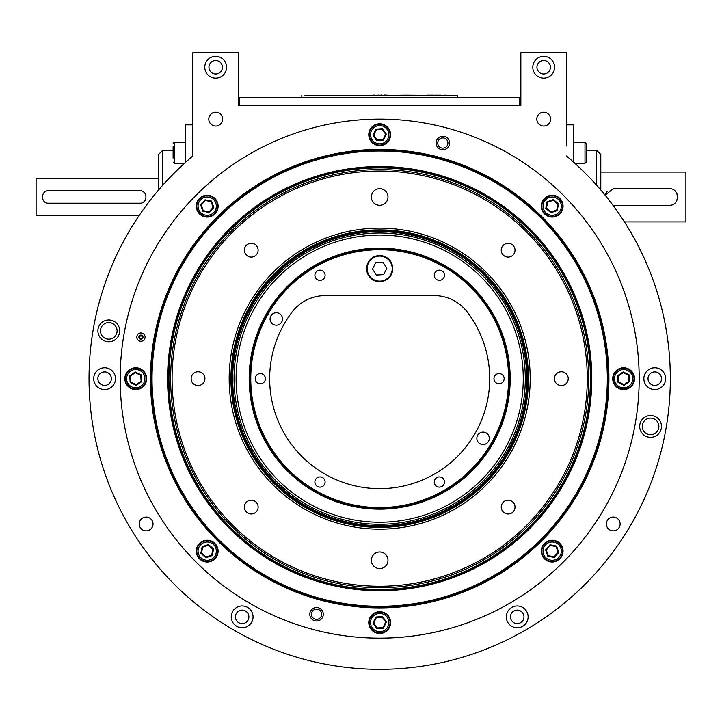 <?xml version="1.0" encoding="UTF-8"?>
<svg xmlns="http://www.w3.org/2000/svg" width="722" height="722" viewBox="0 0 722 722"><rect width="100%" height="100%" fill="white"/><g stroke="black" fill="none" stroke-linecap="round" stroke-linejoin="round"><path stroke-width="1.08" d="M392.217 268.62A12.536 12.536 0 0 0 373.418 257.763A12.536 12.536 0 0 0 373.418 279.468A12.536 12.536 0 0 0 392.217 268.62M566.526 156.015A290.641 290.641 0 0 1 591.083 578.105A290.641 290.641 0 0 1 168.28 578.105A290.641 290.641 0 0 1 192.837 156.015L192.837 52.706L238.513 52.706L238.513 105.647L520.851 105.647L520.851 52.706L566.526 52.706L566.526 145.979M443.786 277.817A5.108 5.108 0 0 1 434.951 277.817A5.108 5.108 0 0 1 439.373 270.163A5.108 5.108 0 0 1 443.786 277.817M324.422 272.717A5.108 5.108 0 0 1 319.999 280.371A5.108 5.108 0 0 1 315.577 272.717A5.108 5.108 0 0 1 324.422 272.717M260.308 373.545A5.108 5.108 0 0 1 264.73 381.198A5.108 5.108 0 0 1 255.895 381.198A5.108 5.108 0 0 1 260.308 373.545M315.577 479.471A5.108 5.108 0 0 1 324.422 479.471A5.108 5.108 0 0 1 319.999 487.133A5.108 5.108 0 0 1 315.577 479.471M434.951 484.579A5.108 5.108 0 0 1 439.373 476.926A5.108 5.108 0 0 1 443.786 484.579A5.108 5.108 0 0 1 434.951 484.579M508.604 378.644A128.922 128.922 0 0 0 315.225 266.996A128.922 128.922 0 0 0 315.225 490.292A128.922 128.922 0 0 0 508.604 378.644M276.309 325.189A6.227 6.227 0 0 1 270.912 315.848A6.227 6.227 0 0 1 281.697 315.848A6.227 6.227 0 0 1 276.309 325.189M483.063 444.562A6.227 6.227 0 0 1 477.666 435.222A6.227 6.227 0 0 1 488.46 435.222A6.227 6.227 0 0 1 483.063 444.562M499.055 383.752A5.108 5.108 0 0 1 494.633 376.099A5.108 5.108 0 0 1 503.478 376.099A5.108 5.108 0 0 1 499.055 383.752M467.206 311.958A110.033 110.033 0 0 1 305.442 459.851A110.033 110.033 0 0 1 292.166 311.958A41.524 41.524 0 0 1 325.189 295.605L434.175 295.605A41.524 41.524 0 0 1 467.206 311.958M613.24 530.869A6.904 6.904 0 0 1 607.265 520.517A6.904 6.904 0 0 1 619.214 520.517A6.904 6.904 0 0 1 613.24 530.869M146.133 530.869A6.904 6.904 0 0 1 140.158 520.517A6.904 6.904 0 0 1 152.107 520.517A6.904 6.904 0 0 1 146.133 530.869M215.679 126.043A6.904 6.904 0 0 1 209.705 115.691A6.904 6.904 0 0 1 221.654 115.691A6.904 6.904 0 0 1 215.679 126.043M543.693 126.043A6.904 6.904 0 0 1 537.719 115.691A6.904 6.904 0 0 1 549.668 115.691A6.904 6.904 0 0 1 543.693 126.043M650.576 437.315A10.902 10.902 0 0 1 641.145 420.962A10.902 10.902 0 0 1 660.016 420.962A10.902 10.902 0 0 1 650.576 437.315M108.787 341.777A10.902 10.902 0 0 1 99.347 325.432A10.902 10.902 0 0 1 118.227 325.432A10.902 10.902 0 0 1 108.787 341.777M543.693 78.138A10.902 10.902 0 0 1 534.253 61.794A10.902 10.902 0 0 1 553.133 61.794A10.902 10.902 0 0 1 543.693 78.138M215.679 78.138A10.902 10.902 0 0 1 206.239 61.794A10.902 10.902 0 0 1 225.12 61.794A10.902 10.902 0 0 1 215.679 78.138M104.609 389.546A10.902 10.902 0 0 1 95.169 373.193A10.902 10.902 0 0 1 114.049 373.193A10.902 10.902 0 0 1 104.609 389.546M242.15 627.77A10.902 10.902 0 0 1 232.71 611.417A10.902 10.902 0 0 1 251.59 611.417A10.902 10.902 0 0 1 242.15 627.77M517.223 627.77A10.902 10.902 0 0 1 507.783 611.417A10.902 10.902 0 0 1 526.663 611.417A10.902 10.902 0 0 1 517.223 627.77M654.764 389.546A10.902 10.902 0 0 1 645.324 373.193A10.902 10.902 0 0 1 664.195 373.193A10.902 10.902 0 0 1 654.764 389.546M509.434 378.644A129.752 129.752 0 0 0 314.81 266.274A129.752 129.752 0 0 0 314.81 491.014A129.752 129.752 0 0 0 509.434 378.644M654.764 385.395A6.751 6.751 0 0 1 648.916 375.269A6.751 6.751 0 0 1 660.603 375.269A6.751 6.751 0 0 1 654.764 385.395M517.223 623.618A6.751 6.751 0 0 1 511.375 613.492A6.751 6.751 0 0 1 523.062 613.492A6.751 6.751 0 0 1 517.223 623.618M242.15 623.618A6.751 6.751 0 0 1 236.302 613.492A6.751 6.751 0 0 1 247.989 613.492A6.751 6.751 0 0 1 242.15 623.618M104.609 385.395A6.751 6.751 0 0 1 98.77 375.269A6.751 6.751 0 0 1 110.448 375.269A6.751 6.751 0 0 1 104.609 385.395M208.929 67.236A6.751 6.751 0 0 1 215.679 60.495A6.751 6.751 0 0 1 222.421 67.236A6.751 6.751 0 0 1 215.679 73.987A6.751 6.751 0 0 1 208.929 67.236M536.942 67.236A6.751 6.751 0 0 1 543.693 60.495A6.751 6.751 0 0 1 550.435 67.236A6.751 6.751 0 0 1 543.693 73.987A6.751 6.751 0 0 1 536.942 67.236M100.484 330.884A8.303 8.303 0 0 1 112.939 323.691A8.303 8.303 0 0 1 112.939 338.067A8.303 8.303 0 0 1 100.484 330.884M642.273 426.413A8.303 8.303 0 0 1 654.737 419.22A8.303 8.303 0 0 1 654.737 433.606A8.303 8.303 0 0 1 642.273 426.413M508.135 257.095A6.904 6.904 0 0 1 502.16 246.753A6.904 6.904 0 0 1 514.109 246.753A6.904 6.904 0 0 1 508.135 257.095M508.135 513.992A6.904 6.904 0 0 1 502.16 503.649A6.904 6.904 0 0 1 514.109 503.649A6.904 6.904 0 0 1 508.135 513.992M251.238 513.992A6.904 6.904 0 0 1 245.263 503.649A6.904 6.904 0 0 1 257.212 503.649A6.904 6.904 0 0 1 251.238 513.992M251.238 257.095A6.904 6.904 0 0 1 245.263 246.753A6.904 6.904 0 0 1 257.212 246.753A6.904 6.904 0 0 1 251.238 257.095M561.337 385.548A6.904 6.904 0 0 1 555.362 375.196A6.904 6.904 0 0 1 567.312 375.196A6.904 6.904 0 0 1 561.337 385.548M198.027 385.548A6.904 6.904 0 0 1 192.052 375.196A6.904 6.904 0 0 1 204.01 375.196A6.904 6.904 0 0 1 198.027 385.548M379.682 568.602A8.303 8.303 0 0 1 372.489 556.148A8.303 8.303 0 0 1 386.875 556.148A8.303 8.303 0 0 1 379.682 568.602M379.682 205.301A8.303 8.303 0 0 1 372.489 192.837A8.303 8.303 0 0 1 386.875 192.837A8.303 8.303 0 0 1 379.682 205.301M587.284 378.644A207.602 207.602 0 0 1 275.885 558.44A207.602 207.602 0 0 1 275.885 198.857A207.602 207.602 0 0 1 587.284 378.644M530.201 378.644A150.51 150.51 0 0 1 304.431 508.992A150.51 150.51 0 0 1 304.431 248.296A150.51 150.51 0 0 1 530.201 378.644M140.943 341.28A4.151 4.151 0 0 1 137.342 335.053A4.151 4.151 0 0 1 144.535 335.053A4.151 4.151 0 0 1 140.943 341.28M150.447 378.644A229.235 229.235 0 0 1 379.682 149.409A229.235 229.235 0 0 1 608.917 378.644A229.235 229.235 0 0 1 379.682 607.879A229.235 229.235 0 0 1 150.447 378.644M316.552 607.518A6.751 6.751 0 0 1 322.391 617.644A6.751 6.751 0 0 1 310.704 617.644A6.751 6.751 0 0 1 316.552 607.518M442.821 136.278A6.751 6.751 0 0 1 448.66 146.395A6.751 6.751 0 0 1 436.972 146.395A6.751 6.751 0 0 1 442.821 136.278M623.618 389.546A10.902 10.902 0 0 1 614.178 373.193A10.902 10.902 0 0 1 633.059 373.193A10.902 10.902 0 0 1 623.618 389.546M552.177 562.032A10.902 10.902 0 0 1 542.736 545.688A10.902 10.902 0 0 1 561.608 545.688A10.902 10.902 0 0 1 552.177 562.032M379.682 633.483A10.902 10.902 0 0 1 370.242 617.129A10.902 10.902 0 0 1 389.122 617.129A10.902 10.902 0 0 1 379.682 633.483M207.196 562.032A10.902 10.902 0 0 1 197.756 545.688A10.902 10.902 0 0 1 216.636 545.688A10.902 10.902 0 0 1 207.196 562.032M135.754 389.546A10.902 10.902 0 0 1 126.314 373.193A10.902 10.902 0 0 1 145.185 373.193A10.902 10.902 0 0 1 135.754 389.546M207.196 217.06A10.902 10.902 0 0 1 197.756 200.707A10.902 10.902 0 0 1 216.636 200.707A10.902 10.902 0 0 1 207.196 217.06M379.682 145.609A10.902 10.902 0 0 1 370.242 129.265A10.902 10.902 0 0 1 389.122 129.265A10.902 10.902 0 0 1 379.682 145.609M552.177 217.06A10.902 10.902 0 0 1 542.736 200.707A10.902 10.902 0 0 1 561.608 200.707A10.902 10.902 0 0 1 552.177 217.06M639.187 378.644A259.505 259.505 0 0 1 249.929 603.384A259.505 259.505 0 0 1 249.929 153.912A259.505 259.505 0 0 1 639.187 378.644M608.05 378.644A228.369 228.369 0 0 0 265.506 180.879A228.369 228.369 0 0 0 265.506 576.418A228.369 228.369 0 0 0 608.05 378.644M311.444 614.269A5.108 5.108 0 0 1 319.097 609.846A5.108 5.108 0 0 1 319.097 618.691A5.108 5.108 0 0 1 311.444 614.269M437.712 143.028A5.108 5.108 0 0 1 445.375 138.606A5.108 5.108 0 0 1 445.375 147.441A5.108 5.108 0 0 1 437.712 143.028M143.019 337.129A2.076 2.076 0 0 0 140.943 335.053A2.076 2.076 0 0 0 138.868 337.129A2.076 2.076 0 0 0 140.943 339.205A2.076 2.076 0 0 0 143.019 337.129M122.559 343.555L122.244 345.946M125.267 327.535L124.671 330.586M141.656 336.136A1.227 1.227 0 0 1 141.44 338.239A1.227 1.227 0 0 1 139.725 337.003A1.227 1.227 0 0 1 141.656 336.136M571.553 461.656A209.055 209.055 0 0 1 211.862 503.306A209.055 209.055 0 0 1 355.63 170.979A209.055 209.055 0 0 1 571.553 461.656M588.601 469.029A227.629 227.629 0 0 1 196.953 514.389A227.629 227.629 0 0 1 353.5 152.523A227.629 227.629 0 0 1 588.601 469.029M392.723 267.808A13.059 13.059 0 0 0 372.462 257.727A13.059 13.059 0 0 0 373.87 280.317A13.059 13.059 0 0 0 392.723 267.808M375.711 262.627L382.886 262.176L386.866 268.169L383.662 274.613L376.478 275.055L372.507 269.062L375.711 262.627M573.791 162.324L573.791 124.852L566.526 124.852M586.246 150.284L596.634 150.284L600.785 154.436L600.785 189.994M596.634 150.284L596.634 185.229M557.231 210.571L550.886 212.746L545.823 208.333L547.114 201.745L553.458 199.57L558.521 203.983L557.231 210.571L556.689 210.093L557.844 204.218L553.323 200.274L547.655 202.223L546.5 208.098L551.021 212.042L556.689 210.093M561.987 202.792A10.379 10.379 0 0 1 550.182 216.347A10.379 10.379 0 0 1 544.343 199.335A10.379 10.379 0 0 1 561.987 202.792A10.379 10.379 0 0 1 550.182 216.347A10.379 10.379 0 0 1 544.343 199.335A10.379 10.379 0 0 1 561.987 202.792M553.458 199.57L553.323 200.274M558.521 203.983L557.844 204.218M547.114 201.745L547.655 202.223M551.021 212.042L550.886 212.746M545.823 208.333L546.5 208.098M192.837 124.852L185.572 124.852L185.572 162.324M158.587 189.994L158.587 154.436L162.739 150.284L162.739 185.229M600.785 172.08L685.9 172.08L685.9 221.907L624.44 221.907M605.126 195.211L613.24 188.686L669.294 188.686C679.998 188.171 680.007 205.797 669.294 205.301L613.24 205.301M158.587 178.307L36.1 178.307L36.1 215.679L139.03 215.679M48.554 203.225L139.906 203.225C147.938 203.586 147.929 190.391 139.906 190.761L48.554 190.761C40.522 190.4 40.522 203.595 48.554 203.225M607.364 191.122A8.303 8.303 0 0 0 605.568 193.812M675.169 202.864A8.303 8.303 0 0 0 676.956 200.174M676.956 193.794A8.303 8.303 0 0 0 675.16 191.122M143.028 202.377A6.227 6.227 0 0 0 144.31 201.393M144.31 192.584A6.227 6.227 0 0 0 143.416 191.853M45.432 191.61A6.227 6.227 0 0 0 44.15 192.594M44.15 201.402A6.227 6.227 0 0 0 45.044 202.133M547.763 556.193L545.588 549.848L549.993 544.785L556.581 546.076L558.756 552.42L554.352 557.483L547.763 556.193L548.233 555.651L554.117 556.806L558.052 552.285L556.111 546.617L550.227 545.462L546.292 549.983L548.233 555.651M555.543 560.949A10.379 10.379 0 0 1 541.987 549.144A10.379 10.379 0 0 1 558.99 543.305A10.379 10.379 0 0 1 555.543 560.949A10.379 10.379 0 0 1 541.987 549.144A10.379 10.379 0 0 1 558.99 543.305A10.379 10.379 0 0 1 555.543 560.949M558.756 552.42L558.052 552.285M554.352 557.483L554.117 556.806M556.581 546.076L556.111 546.617M546.292 549.983L545.588 549.848M549.993 544.785L550.227 545.462M624.079 385.34L618.05 382.389L617.59 375.693L623.158 371.947L629.187 374.898L629.647 381.595L624.079 385.34L624.025 384.627L628.997 381.279L628.591 375.305L623.212 372.669L618.24 376.009L618.646 381.992L624.025 384.627M632.941 383.211A10.379 10.379 0 0 1 615.009 384.438A10.379 10.379 0 0 1 622.906 368.292A10.379 10.379 0 0 1 632.941 383.211A10.379 10.379 0 0 1 615.009 384.438A10.379 10.379 0 0 1 622.906 368.292A10.379 10.379 0 0 1 632.941 383.211M629.187 374.898L628.591 375.305M629.647 381.595L628.997 381.279M623.158 371.947L623.212 372.669M618.646 381.992L618.05 382.389M617.59 375.693L618.24 376.009M211.609 201.095L213.784 207.449L209.371 212.512L202.783 211.221L200.608 204.868L205.021 199.814L211.609 201.095L211.131 201.637L205.256 200.49L201.312 205.003L203.261 210.68L209.136 211.826L213.08 207.313L211.131 201.637M203.83 196.339A10.379 10.379 0 0 1 217.385 208.153A10.379 10.379 0 0 1 200.373 213.983A10.379 10.379 0 0 1 203.83 196.339A10.379 10.379 0 0 1 217.385 208.153A10.379 10.379 0 0 1 200.373 213.983A10.379 10.379 0 0 1 203.83 196.339M200.608 204.868L201.312 205.003M205.021 199.814L205.256 200.49M202.783 211.221L203.261 210.68M213.08 207.313L213.784 207.449M209.371 212.512L209.136 211.826M135.294 371.947L141.322 374.898L141.783 381.595L136.205 385.34L130.177 382.389L129.725 375.693L135.294 371.947L135.339 372.669L130.366 376.009L130.781 381.992L136.16 384.627L141.133 381.279L140.727 375.305L135.339 372.669M126.422 374.086A10.379 10.379 0 0 1 144.364 372.85A10.379 10.379 0 0 1 136.458 389.005A10.379 10.379 0 0 1 126.422 374.086A10.379 10.379 0 0 1 144.364 372.85A10.379 10.379 0 0 1 136.458 389.005A10.379 10.379 0 0 1 126.422 374.086M130.177 382.389L130.781 381.992M129.725 375.693L130.366 376.009M136.205 385.34L136.16 384.627M140.727 375.305L141.322 374.898M141.783 381.595L141.133 381.279M202.133 546.725L208.487 544.55L213.55 548.955L212.259 555.543L205.905 557.718L200.851 553.314L202.133 546.725L202.674 547.195L201.528 553.079L206.05 557.014L211.717 555.074L212.864 549.189L208.351 545.254L202.674 547.195M197.377 554.505A10.379 10.379 0 0 1 209.19 540.949A10.379 10.379 0 0 1 215.021 557.953A10.379 10.379 0 0 1 197.377 554.505A10.379 10.379 0 0 1 209.19 540.949A10.379 10.379 0 0 1 215.021 557.953A10.379 10.379 0 0 1 197.377 554.505M205.905 557.718L206.05 557.014M200.851 553.314L201.528 553.079M212.259 555.543L211.717 555.074M208.351 545.254L208.487 544.55M213.55 548.955L212.864 549.189M372.985 623.041L375.936 617.012L382.633 616.552L386.378 622.12L383.427 628.149L376.731 628.609L372.985 623.041L373.707 622.987L377.046 627.959L383.03 627.553L385.665 622.174L382.317 617.202L376.342 617.608L373.707 622.987M375.124 631.903A10.379 10.379 0 0 1 373.888 613.971A10.379 10.379 0 0 1 390.042 621.868A10.379 10.379 0 0 1 375.124 631.903A10.379 10.379 0 0 1 373.888 613.971A10.379 10.379 0 0 1 390.042 621.868A10.379 10.379 0 0 1 375.124 631.903M383.427 628.149L383.03 627.553M376.731 628.609L377.046 627.959M386.378 622.12L385.665 622.174M376.342 617.608L375.936 617.012M382.633 616.552L382.317 617.202M368.527 507.918A129.752 129.752 0 0 1 273.313 304.341A129.752 129.752 0 0 1 497.214 323.673A129.752 129.752 0 0 1 368.527 507.918M368.455 508.667A130.511 130.511 0 0 1 272.69 303.917A130.511 130.511 0 0 1 497.9 323.357A130.511 130.511 0 0 1 368.455 508.667M366.893 526.843A148.75 148.75 0 0 1 257.736 293.466A148.75 148.75 0 0 1 514.425 315.631A148.75 148.75 0 0 1 366.893 526.843M386.378 134.256L383.427 140.285L376.731 140.745L372.985 135.167L375.936 129.139L382.633 128.678L386.378 134.256L385.665 134.301L382.317 129.328L376.342 129.743L373.707 135.122L377.046 140.095L383.03 139.689L385.665 134.301M384.248 125.384A10.379 10.379 0 0 1 385.476 143.326A10.379 10.379 0 0 1 369.33 135.42A10.379 10.379 0 0 1 384.248 125.384A10.379 10.379 0 0 1 385.476 143.326A10.379 10.379 0 0 1 369.33 135.42A10.379 10.379 0 0 1 384.248 125.384M375.936 129.139L376.342 129.743M382.633 128.678L382.317 129.328M372.985 135.167L373.707 135.122M383.03 139.689L383.427 140.285M376.731 140.745L377.046 140.095M586.246 148.028L586.246 154.436M586.246 143.822L585 142.577L585 163.334L586.246 162.089L586.246 143.822L585 142.577L573.791 142.577L585.028 142.577M173.118 146.638L173.118 158.091M519.813 105.647L519.813 97.344L239.551 97.344L239.551 105.647M304.946 95.286L457.531 95.313L304.946 95.286M390.06 95.286L308.059 95.286M301.832 97.344L301.832 95.313M457.531 97.344L457.531 95.313M451.945 95.286L445.6 95.286M438.579 95.187L440.835 95.187M437.297 95.187L437.839 95.187M433.976 95.187L427.081 95.187M403.977 95.187L421.449 95.286M422.523 95.286L427.09 95.286M408.688 95.286L407.876 95.187M405.376 95.187L396.748 95.286M392.181 95.286L395.891 95.286M435.799 95.187L436.819 95.187M438.949 95.187L438.344 95.286M445.898 95.187L444.526 95.187M385.683 95.187L387.326 95.16M384.266 95.078L385.16 95.078L384.266 95.187M381.487 95.078L380.53 95.187M379.33 95.16L377.66 95.187M375.079 95.16L373.084 95.16L375.079 95.187M435.483 95.187L435.023 95.187M573.106 462.324A210.743 210.743 0 0 1 210.508 504.317A210.743 210.743 0 0 1 355.441 169.3A210.743 210.743 0 0 1 573.106 462.324M573.593 462.531A211.275 211.275 0 0 1 210.084 504.633A211.275 211.275 0 0 1 355.377 168.777A211.275 211.275 0 0 1 573.593 462.531M574.351 462.865A212.106 212.106 0 0 1 209.416 505.12A212.106 212.106 0 0 1 355.287 167.955A212.106 212.106 0 0 1 574.351 462.865M560.813 203.198A9.133 9.133 0 0 1 550.417 215.12A9.133 9.133 0 0 1 545.291 200.156A9.133 9.133 0 0 1 560.813 203.198M555.137 559.776A9.133 9.133 0 0 1 543.206 549.379A9.133 9.133 0 0 1 558.178 544.244A9.133 9.133 0 0 1 555.137 559.776M631.822 382.66A9.133 9.133 0 0 1 616.037 383.743A9.133 9.133 0 0 1 622.996 369.538A9.133 9.133 0 0 1 631.822 382.66M204.236 197.521A9.133 9.133 0 0 1 216.158 207.909A9.133 9.133 0 0 1 201.194 213.044A9.133 9.133 0 0 1 204.236 197.521M127.541 374.628A9.133 9.133 0 0 1 143.326 373.545A9.133 9.133 0 0 1 136.377 387.759A9.133 9.133 0 0 1 127.541 374.628M198.559 554.099A9.133 9.133 0 0 1 208.956 542.168A9.133 9.133 0 0 1 214.082 557.14A9.133 9.133 0 0 1 198.559 554.099M375.666 630.784A9.133 9.133 0 0 1 374.583 615A9.133 9.133 0 0 1 388.797 621.958A9.133 9.133 0 0 1 375.666 630.784M367.336 521.699A143.579 143.579 0 0 1 261.978 296.426A143.579 143.579 0 0 1 509.741 317.815A143.579 143.579 0 0 1 367.336 521.699M367.155 523.73A145.627 145.627 0 0 1 260.299 295.253A145.627 145.627 0 0 1 511.591 316.949A145.627 145.627 0 0 1 367.155 523.73M367.038 525.102A146.999 146.999 0 0 1 259.171 294.468A146.999 146.999 0 0 1 512.846 316.371A146.999 146.999 0 0 1 367.038 525.102M366.957 526.121A148.028 148.028 0 0 1 258.332 293.881A148.028 148.028 0 0 1 513.766 315.938A148.028 148.028 0 0 1 366.957 526.121M383.698 126.503A9.133 9.133 0 0 1 384.781 142.288A9.133 9.133 0 0 1 370.576 135.339A9.133 9.133 0 0 1 383.698 126.503M185.572 142.577L174.345 142.577L174.363 163.334L184.453 163.334M173.118 150.284L162.739 150.284M585 163.334L574.92 163.334M174.363 163.334L173.118 162.089M174.363 142.577L173.154 143.534M174.255 142.577L173.542 142.884"/></g></svg>
